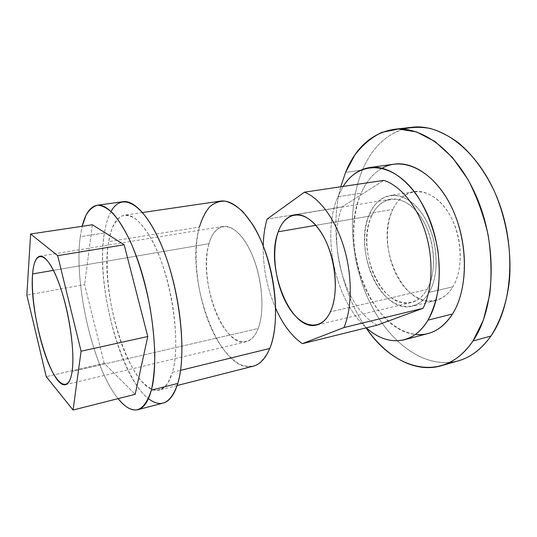 <?xml version="1.0" encoding="UTF-8"?>
<svg xmlns="http://www.w3.org/2000/svg" width="537" height="537" viewBox="0 0 537 537"><rect width="100%" height="100%" fill="white"/><g stroke="black" fill="none" stroke-linecap="round" stroke-linejoin="round"><path stroke-width="0.4" stroke-dasharray="2.69 2.01" d="M209.021 243.657C197.723 278.669 222.909 348.399 246.154 341.754C251.188 340.518 255.203 336.108 258.19 328.516L72.106 371.483L258.19 328.516C264.184 312.99 262.915 284.744 254.833 261.774C246.778 238.764 233.407 224.614 223.117 226.426C216.653 227.775 211.954 233.521 209.021 243.657L53.478 270.353L209.021 243.657C214.807 222.217 231.984 220.049 246.194 243.187C260.532 266.023 266.325 308.131 258.19 328.516C250.269 349.251 232.487 344.331 220.412 321.952C208.215 299.8 203.033 264.822 209.021 243.657M172.39 372.349L180.566 370.349L172.39 372.349C178.875 350.164 175.834 306.922 164.597 271.091C153.394 235.172 136.445 213.115 124.524 215.169C116.603 216.935 111.313 225.748 108.662 241.616C98.607 293.806 131.907 397.501 159.449 390.023C165.007 388.607 169.323 382.713 172.39 372.349L168.034 382.814C164.416 387.66 160.308 390.144 155.696 390.278C150.924 389.103 146.057 385.881 141.083 380.605C136.163 374.316 131.478 366.549 127.021 357.32C111.716 323.63 103.547 273.138 108.662 241.616L199.402 227.05L108.662 241.616L111.602 229.702C114.274 223.177 117.63 218.613 121.677 216.015C126.061 214.699 130.88 215.76 136.123 219.197C141.506 224.05 146.883 231.185 152.246 240.603C171.464 276.045 181.432 342.861 172.39 372.349M253.175 366.207C219.405 375.423 184.144 277.515 199.402 227.05C203.536 211.773 210.47 203.14 220.21 201.147M199.402 227.05C191.387 257.418 198.616 305.56 215.491 336.961C222.969 350.252 231.145 359.414 240.026 364.448C245.845 366.724 251.417 366.858 256.746 364.851C261.801 361.555 266.13 356.091 269.749 348.459M111.072 211.43C108.044 216.921 105.829 224.097 104.433 232.937C95.7 283.59 119.543 376.551 148.46 398.642M163.167 403.059C131.156 411.369 93.304 293.202 104.433 232.937L80.288 236.683L82.181 226.299L80.288 236.683L104.433 232.937C107.42 214.196 113.596 203.785 122.953 201.704M80.288 236.683C73.663 283.905 92.948 368.08 118.093 398.642C92.948 368.08 73.663 283.905 80.288 236.683M104.198 363.307L84.631 284.57L26.85 295.135L84.631 284.57L104.198 363.307L135.183 394.319L104.198 363.307L46.249 376.665L104.198 363.307M92.377 224.775L84.631 284.57L92.377 224.775M392.903 209.363C374.356 244.093 403.314 309.48 435.588 300.586C442.468 298.894 448.227 294.31 452.859 286.818L429.13 292.356C424.646 299.921 419.041 304.526 412.315 306.177C380.8 314.883 352.03 248.376 369.872 213.27L392.903 209.363L369.872 213.27C374.604 203.093 381.377 197.153 390.204 195.448C404.072 193.105 420.726 206.013 429.667 227.789C438.642 249.517 438.219 276.79 429.13 292.356L452.859 286.818C462.256 271.413 462.881 244.57 453.893 223.251C444.938 201.885 428.029 189.279 413.839 191.675C404.804 193.401 397.823 199.301 392.903 209.363C402.663 188.265 426.291 184.936 443.656 205.986C461.209 226.735 465.579 266.52 452.859 286.818C440.414 307.446 416.558 304.385 401.891 283.858C387.036 263.566 382.888 230.205 392.903 209.363M371.718 215.726C354.957 248.443 381.861 310.668 411.214 302.553C417.544 301.009 422.814 296.666 427.009 289.53L330.362 311.849L427.009 289.53C435.453 274.951 435.789 249.537 427.412 229.312C419.068 209.047 403.535 197.005 390.574 199.22C382.411 200.811 376.128 206.315 371.718 215.726L315.863 225.312L371.718 215.726C380.532 195.817 402.099 192.991 418.034 213.048C434.138 232.816 438.407 270.366 427.009 289.53C415.86 308.997 394.057 306.083 380.458 286.51C366.697 267.164 362.663 235.394 371.718 215.726M428.009 333.558C404.757 339.391 379.364 319.361 365.583 289.034C351.782 258.633 349.694 219.868 361.226 193.119L337.847 196.743C321.207 235.642 335.236 300.633 366.362 327.825C335.236 300.633 321.207 235.642 337.847 196.743L361.226 193.119C368.577 176.451 379.558 166.792 394.171 164.147M343.156 186.42L337.847 196.743L343.156 186.42M458.551 360.777C424.619 369.986 388.64 342.19 369.322 301.284C349.976 260.17 346.654 207.738 362.462 170.028L345.559 172.384L362.462 170.028C373.027 145.285 389.513 131.041 411.919 127.276M340.74 186.775C328.772 231.219 339.35 289.49 366.113 327.885C339.35 289.49 328.772 231.219 340.74 186.775M402.958 129.149C384.881 135.431 371.382 149.058 362.462 170.028C347.365 206.033 349.654 255.545 366.825 295.759C384.036 335.779 416.578 365.194 449.563 362.488M429.13 292.356C441.441 271.85 436.863 231.373 419.504 210.175C402.327 188.675 379.243 191.931 369.872 213.27C360.253 234.354 364.563 268.205 379.229 288.906C393.722 309.849 417.081 313.192 429.13 292.356M382.163 168.188C373.215 173.357 366.234 181.667 361.226 193.119C338.135 242.066 369.765 330.127 415.369 334.437M275.716 308.433C267.124 288.45 262.955 267.587 263.217 245.839C262.955 267.587 267.124 288.45 275.716 308.433M377.142 325.154C345.405 308.453 327.134 245.08 341.955 206.973L267.043 219.136L341.955 206.973L383.814 180.372L341.955 206.973C327.134 245.08 345.405 308.453 377.142 325.154M246.154 341.754L65.574 384.646M223.117 226.426L39.919 256.189M177.15 385.526L159.449 390.023M142.594 212.518L124.524 215.169M435.588 300.586L412.315 306.177M413.839 191.675L390.204 195.448M411.214 302.553L316.575 325.026M390.574 199.22L294.565 214.82"/><path stroke-width="0.81" d="M32.616 273.937L53.478 270.353L32.616 273.937C33.495 263.096 35.932 257.183 39.919 256.189C46.296 254.974 56.244 271.615 63.648 297.746C71.059 323.818 74.542 355.125 72.106 371.483C70.884 379.478 68.702 383.868 65.574 384.646C51.23 389.11 28.83 311.145 32.616 273.937C30.851 296.572 37.422 334.96 47.249 360.293C57.016 385.855 68.911 393.339 72.106 371.483C75.482 350.03 67.729 302.888 56.304 276.488C44.933 249.786 34.22 250.994 32.616 273.937M142.594 212.518L220.21 201.147C234.823 198.737 254.108 219.009 265.687 252.538C277.307 285.986 278.71 326.858 269.749 348.459L180.566 370.349L269.749 348.459C265.5 358.555 259.982 364.469 253.175 366.207L177.15 385.526M269.749 348.459C282.16 319.716 273.695 256.961 252.424 224.164L243.382 212.269C237.126 206.289 231.004 202.577 225.023 201.14C219.264 201.013 214.088 202.973 209.484 207.027C205.302 212.142 201.939 218.821 199.402 227.05M148.46 398.642C161.174 408.422 170.954 403.361 177.801 383.445C187.03 354.044 180.083 289.94 162.08 246.644C144.191 203.12 121.724 191.373 111.072 211.43M57.667 255.646L81.08 351.225L73.079 410.026L46.249 376.665L26.85 295.135L30.629 233.998L57.667 255.646L30.629 233.998L26.85 295.135L46.249 376.665L73.079 410.026L135.183 394.319L147.769 336.518L124.161 244.751L92.377 224.775L30.629 233.998L92.377 224.775L124.161 244.751L57.667 255.646L124.161 244.751L147.769 336.518L81.08 351.225L57.667 255.646M151.38 390.131C158.214 364.851 154.354 314.024 141.506 271.601C128.692 229.084 109.884 203.107 97.116 205.275C90.223 206.624 85.249 213.632 82.181 226.299L85.947 215.404C89.155 209.799 93.015 206.409 97.539 205.228C102.386 205.456 107.622 208.255 113.24 213.619C118.979 220.485 124.665 229.708 130.296 241.294C138.707 260.693 145.326 282.918 150.145 307.97C152.77 324.267 154.327 339.78 154.824 354.507C154.683 368.362 153.535 380.236 151.38 390.131L177.801 383.445L151.38 390.131C143.768 413.376 132.673 416.209 118.093 398.642C125.101 407.335 131.713 411.02 137.942 409.677C143.748 408.174 148.225 401.656 151.38 390.131M97.116 205.275L122.953 201.704C136.626 199.415 156.247 224.828 169.195 266.58C182.191 308.238 185.48 358.32 177.801 383.445C174.257 394.903 169.383 401.441 163.167 403.059L137.942 409.677M147.769 336.518L135.183 394.319L73.079 410.026L81.08 351.225L147.769 336.518M278.26 231.769L315.863 225.312L278.26 231.769C281.871 221.935 287.302 216.283 294.565 214.82C306.097 212.813 320.495 226.043 328.711 247.879C336.954 269.661 337.498 296.706 330.362 311.849C326.811 319.26 322.213 323.65 316.575 325.026C290.49 332.363 264.466 265.835 278.26 231.769C270.87 252.309 275.548 285.939 288.483 306.875C301.277 328.047 320.938 332.067 330.362 311.849C340.015 291.96 334.907 251.799 319.71 230.292C304.66 208.49 285.436 210.967 278.26 231.769M369.745 167.524L394.171 164.147C415.396 160.932 441.266 180.781 454.94 214.766C468.687 248.678 467.177 290.879 452.523 313.97L427.976 320.173L452.523 313.97C445.777 324.502 437.601 331.034 428.009 333.558L404.153 339.814C413.51 337.357 421.458 330.805 427.976 320.173C442.139 296.874 443.3 253.954 429.573 219.365C415.907 184.701 390.439 164.376 369.745 167.524C358.904 169.303 350.037 175.606 343.156 186.42C359.26 160.006 392.836 160.442 417.048 195.481C427.123 211.095 434.044 229.225 437.796 249.866C439.467 263.378 439.635 276.394 438.306 288.919C436.131 300.821 432.694 311.238 427.976 320.173C412.98 345.687 386.546 346.479 366.362 327.825C378.572 338.719 391.171 342.713 404.153 339.814M393.93 129.336L411.919 127.276C441.81 123.382 478.601 150.937 497.537 198.797C516.574 246.55 512.741 305.305 490.946 336.028L472.949 341.002L490.946 336.028C481.729 348.996 470.929 357.246 458.551 360.777L441.159 365.791C453.329 362.321 463.928 354.064 472.949 341.002C494.288 310.084 497.765 250.571 478.709 202.093C459.759 153.508 423.317 125.477 393.93 129.336C371.906 133.069 355.783 147.42 345.559 172.384L340.74 186.775L345.559 172.384L354.87 154.945C362.522 144.97 371.497 137.445 381.787 132.377L398.535 129.034L416.544 131.927L434.876 141.419L452.389 157.428L467.861 179.304C476.809 196.441 483.589 215.082 488.187 235.24C491.308 255.652 491.832 275.38 489.778 294.424L483.387 320.106L472.949 341.002C444.005 384.203 394.151 370.329 366.113 327.885C385.788 356.555 414.618 373.437 441.159 365.791M449.563 362.488C465.478 360.998 479.273 352.178 490.946 336.028C500.316 321.623 506.767 302.821 509.365 281.213C511.902 251.887 506.552 219.411 494.537 191.675C484.971 171.417 472.56 154.73 458.726 143.023C449.321 136.143 439.823 131.29 430.238 128.457C420.753 126.786 411.657 127.014 402.958 129.149M415.369 334.437C430.03 335.994 442.414 329.174 452.523 313.97C468.794 288.577 468.432 239.925 450.556 205.08C432.809 170.081 402.844 156.24 382.163 168.188M267.043 219.136L304.425 192.179C319.683 197.958 335.699 219.653 344.103 247.993C352.494 276.32 352.185 308.151 343.935 327.563L302.385 343.66C291.826 336.377 282.932 324.63 275.716 308.433C282.932 324.63 291.826 336.377 302.385 343.66L377.142 325.154L302.385 343.66L343.935 327.563C352.185 308.151 352.494 276.32 344.103 247.993C335.699 219.653 319.683 197.958 304.425 192.179L383.814 180.372C400.327 185.56 417.135 205.812 425.465 232.521C433.782 259.223 432.56 289.49 423.035 308.298L343.935 327.563L423.035 308.298L377.142 325.154L423.035 308.298C432.56 289.49 433.782 259.223 425.465 232.521C417.135 205.812 400.327 185.56 383.814 180.372L304.425 192.179L267.043 219.136C264.714 227.191 263.432 236.092 263.217 245.839C263.432 236.092 264.714 227.191 267.043 219.136"/></g></svg>
